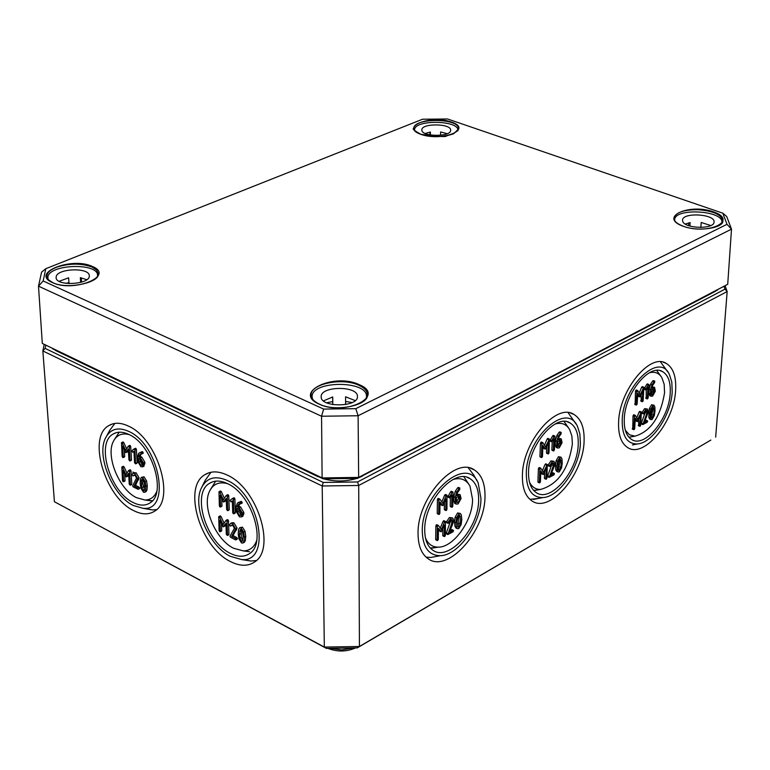 <?xml version="1.0" encoding="UTF-8"?>
<svg xmlns="http://www.w3.org/2000/svg" width="770" height="770" viewBox="0 0 770 770"><rect width="100%" height="100%" fill="white"/><g stroke="black" fill="none" stroke-linecap="round" stroke-linejoin="round"><path stroke-width="1.16" d="M654.028 411.603L653.547 415.078L651.699 418.139L651.102 416.454L651.526 409.813L653.374 406.733L654.028 411.603M651.199 417.09L652.604 411.016L652.45 407.195M652.084 419.515L654.298 415.675L655.01 411.045L654.856 406.906L654.028 405.241L652.989 405.338L650.775 409.188L650.053 413.827L650.217 417.985L651.035 419.611L652.084 419.515M649.803 419.101L648.792 417.398L649.351 408.601L651.574 404.76L653.836 405.164M640.698 425.261L641.352 411.969L637.666 419.534L635.288 415.357L634.451 416.387L633.681 429.217L634.143 429.641L634.682 428.649L635.317 418.168L637.541 421.546L640.342 415.357L639.697 425.82L640.159 426.253L640.698 425.261M638.734 425.656L638.628 419.419M636.107 420.969L635.202 419.948M632.719 429.044L633.017 415.79L633.989 414.905M636.713 417.821L639.158 411.979L640.053 411.623M651.574 389.784L653.932 388.879L654.433 390.275L652.71 394.692L651.844 394.769L651.343 393.374L651.574 389.784M651.381 394.057L652.912 391.141L652.96 389.014M654.693 382.44L654.529 381.227L652.026 384.721L650.621 389.61L650.352 393.951L651.17 396.252L652.623 396.117L655.328 391.17L654.596 387.387L651.709 388.321L652.623 385.414L654.693 382.44M652.075 386.781L654.346 387.281M650.005 395.78L648.918 393.374L649.187 389.033L650.592 384.143L652.633 381.073L653.547 380.832M643.171 400.66L643.845 387.214L640.139 394.827L637.753 390.563L636.906 391.593L636.135 404.568L636.597 405.001L637.137 404.009L637.781 393.403L640.014 396.868L642.825 390.631L642.17 401.218L642.632 401.651L643.171 400.66M641.198 401.074L641.102 394.721M638.58 396.281L637.666 395.251M635.163 404.414L635.471 391.006L636.443 390.13M639.187 393.085L641.631 387.233L642.536 386.877M561.176 463.713L560.743 467.284L558.77 470.47L558.096 468.776L558.394 461.952L560.368 458.756L561.176 463.713M558.24 469.508L559.742 463.078L559.463 459.093M559.261 471.885L561.58 467.881L562.244 463.117L561.965 458.872L561.08 457.236L559.886 457.322L557.547 461.336L556.883 466.119L557.172 470.374L558.048 471.981L559.261 471.885M556.826 471.442L555.738 469.739L555.449 465.484L556.113 460.701L558.452 456.697L560.868 457.139M546.931 478.132L547.316 464.493L543.456 472.366L540.761 468.17L539.847 469.228L539.337 482.415L539.857 482.838L540.425 481.799L540.838 471.028L543.37 474.436L546.276 467.987L545.843 478.748L546.363 479.171L546.931 478.132M544.929 478.526L544.409 478.103L544.659 471.856M541.868 473.82L540.781 472.588M538.423 482.193L537.903 481.77L538.403 468.593L539.443 467.65M542.426 470.74L545.025 464.493L546.007 464.137M557.923 441.412L560.541 440.45L561.07 441.836L559.299 446.417L558.298 446.494L557.769 445.108L557.923 441.412M557.827 445.801L559.559 442.692L559.569 440.507M561.147 433.78L560.945 432.548L558.288 436.215L556.874 441.268L556.691 445.724L557.557 448.015L559.232 447.88L562.081 442.721L561.263 438.91L558.029 439.92L558.962 436.908L561.147 433.78M558.404 438.303L560.974 438.784M556.412 447.514L555.247 445.099L555.43 440.652L556.835 435.589L558.991 432.374L559.992 432.143M549 452.837L549.395 439.025L545.516 446.937L542.812 442.654L541.897 443.722L541.377 457.053L541.897 457.495L542.475 456.456L542.889 445.561L545.429 449.035L548.356 442.558L547.922 453.434L548.433 453.867L549 452.837M546.989 453.241L546.479 452.798L546.729 446.446M543.938 448.429L542.831 447.168M540.453 456.86L539.934 456.418L540.444 443.097L541.493 442.153M544.496 445.291L547.104 439.035L548.086 438.679M460.643 520.135L460.267 523.821L458.785 527.104L458.131 527.123L457.149 522.099L457.534 518.422L459.016 515.13L459.661 515.101L460.643 520.135M457.592 526.237L458.814 523.138L458.756 515.322M458.756 528.595L461.192 524.409L461.798 519.49L461.384 515.149L460.441 513.542L459.045 513.629L456.591 517.815L455.984 522.753L456.418 527.113L457.342 528.682L458.756 528.595M456.138 528.114L454.974 526.42L454.541 522.07L455.137 517.132L457.601 512.945L460.2 513.426M445.358 535.41L445.426 521.406L444.492 522.07L441.374 529.596L438.322 525.4L437.322 526.507L437.129 540.049L437.707 540.473L438.303 539.385L438.467 528.316L441.345 531.724L444.367 525.024L444.184 536.074L444.762 536.488L445.358 535.41M443.318 535.795L442.74 535.381L442.846 528.663M439.766 531.088L438.448 529.625M436.263 539.77L435.676 539.356L435.868 525.814L436.465 524.726L438.111 525.352M440.276 528.066L443.048 521.386L444.126 521.049M456.456 497.362L459.372 496.323L459.931 497.69L459.902 499.21L458.102 502.444L456.937 502.521L456.389 501.154L456.456 497.362M456.466 501.857L458.448 498.537L458.391 496.303M459.796 489.422L459.536 488.161L456.716 492.001L455.301 497.247L455.214 501.828L456.129 504.081L458.073 503.955L461.066 498.565L460.171 494.735L456.533 495.813L457.476 492.694L459.796 489.422M456.908 494.138L459.844 494.581M455.012 503.561L453.761 501.145L453.848 496.563L455.253 491.327L457.534 487.959L458.641 487.747M446.947 509.374L447.024 495.197L446.09 495.861L442.952 503.436L439.882 499.133L438.881 500.25L438.679 513.956L439.256 514.389L439.863 513.301L440.026 502.098L442.923 505.592L445.955 498.844L445.772 510.019L446.35 510.452L446.947 509.374M444.896 509.769L444.319 509.336L444.425 502.512M441.345 504.947L440.007 503.465M437.803 513.696L437.225 513.263L437.418 499.566L438.024 498.469L439.66 499.095M441.855 501.876L444.637 495.177L445.714 494.841M450.055 497.882L451.855 494.946L451.653 506.766L452.221 507.199L452.818 506.121L453.068 492.463L452.914 491.963L452.019 492.588L449.661 496.814L450.055 497.882M448.602 497.199L448.198 496.14L449.661 496.814M448.198 496.14L450.556 491.905L452.019 492.588M450.556 491.905L451.605 491.606M450.768 506.516L450.2 506.082L450.344 497.632M453.155 522.772L453.732 520.308L452.818 518.066L450.864 518.191L447.947 522.503L448.458 523.263L450.835 519.702L452.009 519.625L452.558 520.963L447.842 534.572L452.943 531.868L453.54 530.8L452.972 530.376L449.343 532.426L453.155 522.772M450.113 530.491L452.086 529.962M446.821 533.812L446.359 532.907L447.803 533.6M446.359 532.907L451.037 519.596M447.014 522.57L446.504 521.819L447.947 522.503M446.504 521.819L449.411 517.507L452.481 517.912M552.1 441.739L553.803 438.939L553.332 450.44L553.842 450.874L554.41 449.834L554.958 436.552L554.824 436.051L554.005 436.648L551.763 440.7L552.1 441.739M550.656 441.114L550.319 440.065L551.763 440.7M550.319 440.065L552.562 436.022L554.005 436.648M552.562 436.022L553.505 435.704M552.398 450.238L551.888 449.805L552.225 441.653M554.313 466.062L554.891 463.675L554.025 461.403L552.34 461.538L549.597 465.648L550.04 466.399L552.282 463.001L553.293 462.914L553.813 464.281L549.222 477.41L553.899 474.917L554.467 473.887L553.957 473.463L550.617 475.34L554.313 466.062M551.359 473.483L553.033 473.05M548.163 476.707L547.759 475.802L549.193 476.447M547.759 475.802L552.321 462.972M548.596 465.763L548.153 465.013L549.597 465.648M548.153 465.013L550.906 460.903L553.726 461.269M646.261 389.938L647.878 387.252L647.3 398.937L648.176 397.888L648.985 384.962L648.86 384.471L648.109 385.029L645.972 388.908L646.261 389.938M644.827 389.36L644.538 388.33L645.972 388.908M644.538 388.33L646.675 384.451L648.109 385.029M646.675 384.451L647.551 384.124M646.203 398.302L646.242 389.947M647.714 413.692L648.292 411.392L647.474 409.101L646.02 409.236L643.412 413.163L643.807 413.904L645.934 410.66L646.8 410.574L647.3 411.95L642.815 424.617L647.127 422.316L647.666 421.325L647.214 420.901L644.124 422.643L647.714 413.692M644.846 420.844L646.251 420.497M641.728 423.972L641.381 423.086L642.796 423.673M641.381 423.086L645.837 410.708M642.382 413.317L641.997 412.576L643.412 413.163M641.997 412.576L644.596 408.649L647.214 408.995M452.972 479.517C460.691 477.284 466.37 479.527 470.018 486.236L472.568 499.528C472.636 520.722 453.395 547.557 438.226 547.152C432.288 547.152 428.024 544.053 425.444 537.855M555.035 424.039C561.542 422.181 566.431 424.068 569.704 429.699L571.889 436.109L572.37 444.059C568.433 469.411 557.846 484.532 540.627 489.431C535.641 489.528 531.916 487.073 529.462 482.058M649.226 372.844C654.741 371.313 658.947 372.921 661.863 377.647L664.183 384.307L664.558 392.835C660.525 416.994 650.688 431.431 635.048 436.147L629.456 434.809L625.327 430.286M632.44 444.964L637.204 443.953C652.142 443.424 671.113 415.117 672.2 391.988L671.806 382.016L669.217 374.114C658.995 351.803 623.017 386.242 622.208 419.852C621.939 435.907 626.944 443.944 637.204 443.953M675.637 390.082C674.356 421.912 643.874 458.814 627.627 447.534C621.121 443.289 618.118 434.732 618.608 421.854C619.446 389.995 650.149 352.66 666.204 363.363C673.201 367.675 676.349 376.578 675.637 390.082M660.458 361.813L667.85 372.025M656.694 370.418L660.67 375.933M632.728 436.571L628.898 437.216M670.208 393.104C669.207 418.755 644.615 448.515 631.564 439.449C626.289 436.012 623.864 429.102 624.287 418.688C624.99 393.047 649.678 363.026 662.633 371.66C668.235 375.115 670.766 382.267 670.208 393.104M436.628 556.373L430.796 557.461L426.089 557.143M484.994 496.303C485.331 531.531 447.543 573.544 428.062 558.683C421.459 554.025 418.12 545.67 418.052 533.6C417.138 498.315 455.195 455.878 474.387 469.95C481.606 474.705 485.148 483.493 484.994 496.303M468.266 467.765L473.791 475.071L476.88 480.692M422.278 531.252C422.778 547.374 428.794 555.516 440.315 555.69C458.468 555.545 480.99 523.677 480.971 498.546L478.199 483.069C467.178 454.55 421.296 493.272 422.278 531.252M463.877 476.803L468.843 484.253M436.792 547.374L430.276 548.009M478.642 499.846C478.95 528.249 448.458 562.119 432.817 550.175C427.456 546.411 424.761 539.645 424.722 529.885C424.029 501.482 454.637 467.361 470.114 478.709C475.899 482.521 478.738 489.566 478.642 499.846M144.722 485.726L143.942 490.75L143.345 490.74L141.796 487.574L141.42 480.692L142.103 478.95L142.691 478.959L144.231 482.126L144.722 485.726M143.008 479.19L142.72 483.281L144.452 489.826M141.526 477.323L144.028 476.794L146.531 480.817L147.282 485.629L147.022 489.922L145.915 491.674M143.422 492.203L144.731 492.261L145.607 490.615L145.867 486.313L145.106 481.5L142.614 477.487L141.295 477.429L140.41 479.084L140.169 483.387L140.929 488.209L143.422 492.203M128.811 470.451L130.409 469.825L131.016 470.855L131.785 484.061L131.266 484.503M130.371 484.744L129.601 471.529L128.629 470.48L125.972 474.782L122.748 467.669L121.843 466.995L122.507 480.682L123.113 481.693L123.633 481.26L122.979 470.48L126.088 476.861L128.609 473.367L129.245 484.157L130.245 485.235L131.785 484.061M128.696 474.849L127.56 476.207M124.663 474.204L125.038 480.576L124.528 481.019M123.133 466.62L124.163 466.995L126.954 473.165M138.764 458.439L140.487 459.305L142.325 462.404L141.882 465.301L140.814 465.263L138.975 462.164L138.764 458.439M140.265 459.199L140.4 461.49L142.344 464.637M139.938 452.462L142.642 451.749L143.143 453.27L141.786 453.877M141.584 453.973L141.218 452.433L138.629 453.338L137.58 457.12L137.84 461.615L140.9 466.745L142.691 466.812L143.47 462.991L140.4 457.823L138.725 456.976L139.457 454.829L141.584 453.973M141.083 453.925L140.15 456.292L138.725 456.976M140.15 456.292L141.824 457.139L144.895 462.308L143.798 466.283M128.503 446.061L130.091 445.445L130.708 446.475L131.477 459.844L130.958 460.296M130.053 460.518L129.283 447.149L128.301 446.09L125.626 450.489L122.391 443.318L121.477 442.644L122.151 456.494L122.757 457.524L123.277 457.072L122.623 446.157L125.751 452.587L128.282 449.016L128.927 459.94L129.928 461.018L131.477 459.844M128.378 450.546L127.214 451.932M124.307 449.911L124.692 456.398L124.172 456.851M122.776 442.269L123.816 442.654L126.617 448.843M132.69 452.308L133.932 451.239L134.586 462.818L135.597 463.896L134.962 450.007L133.99 448.987L131.853 450.825L132.719 452.288M136.617 463.174L137.147 462.722L136.396 449.333L135.78 448.304L134.153 448.929M133.277 473.213L136.059 472.722L139.11 477.852L135.568 485.302L134.153 485.995L137.695 478.545L134.644 473.406L132.96 473.358L132.026 474.628L132.95 475.956L134.721 474.878L136.559 477.958L132.623 485.909L133.229 486.929L138.148 489.325L137.666 487.805L134.153 485.995M135.568 485.302L139.081 487.121L139.688 488.142L139.158 488.584M134.644 474.84L133.056 475.822M129.273 434.646C122.112 432.73 116.867 434.886 113.517 441.114C105.317 455.647 119.032 489.412 136.386 497.641L144.933 500.019C150.41 499.971 154.356 497.122 156.762 491.472M128.619 426.185C157.446 438.698 175.801 499.663 154.577 511.193C148.697 514.938 141.68 514.716 133.518 510.549C104.807 497.112 87.058 436.811 108.916 425.55C114.422 422.316 120.996 422.528 128.619 426.185M114.855 423.442L109.85 430.18L106.809 435.685M144.866 508.296L152.373 509.923L156.56 509.625M133.22 505.447L142.999 508.316C171.546 511.906 159.746 444.993 128.927 431.489C118.128 426.638 110.322 428.823 105.519 438.034C96.202 455.782 112.632 495.591 133.22 505.447M145.732 500L152.422 500.789M119.234 432.191L114.672 439.169M129.1 434.559C152.287 444.704 167.013 493.685 149.919 502.974C145.212 505.957 139.582 505.794 133.046 502.463C109.908 491.722 95.586 443.087 113.151 434.039C117.618 431.412 122.93 431.585 129.1 434.559M243.108 536.372L242.165 541.454L241.472 541.464L239.884 538.192L239.441 534.486L240.394 529.404L241.087 529.404L242.675 532.676L243.108 536.372M241.289 529.529L241.299 537.45L242.694 540.598M239.788 527.72L242.454 527.152L245.062 531.329L245.745 536.266L245.361 540.656L244.186 542.388M241.53 542.966L243.022 542.994L243.946 541.397L244.331 537.008L243.647 532.06L241.029 527.893L239.528 527.854L238.604 529.462L238.219 533.86L238.912 538.808L241.53 542.966M226.178 520.327L227.833 519.673L228.469 520.741L228.95 534.255L228.372 534.688M227.535 534.986L227.044 521.463L226.005 520.376L223.021 524.697L219.71 517.334L218.728 516.641L219.103 530.626L219.729 531.685L220.307 531.252L219.883 520.212L223.098 526.824L225.928 523.321L226.332 534.361L227.391 535.477L228.95 534.255M225.976 524.572L224.619 526.131M221.462 523.735L221.712 530.52L221.144 530.953M220.008 516.256L221.125 516.612L224.07 523.157M237.362 508.316L239.21 509.249L241.126 512.464L240.644 515.38L239.412 515.351L237.487 512.137L237.362 508.316M238.835 509.057L238.912 511.405L241.097 514.735M238.604 502.3L241.616 501.511L242.136 503.07L240.779 503.696M240.548 503.821L240.192 502.232L237.352 503.099L236.111 506.929L236.265 511.54L239.46 516.872L241.52 516.911L242.358 513.09L239.162 507.728L237.362 506.814L238.219 504.648L240.548 503.821M239.778 503.772L238.787 506.092L237.362 506.814M238.787 506.092L240.587 506.997L243.782 512.358L243.83 513.888L242.589 516.362M226.495 495.379L228.141 494.735L228.777 495.803L229.267 509.49L228.68 509.942M227.843 510.212L227.352 496.525L226.303 495.428L223.3 499.846L219.97 492.434L218.988 491.732L219.354 505.9L219.989 506.968L220.566 506.516L220.143 495.341L223.377 501.992L226.226 498.411L226.63 509.596L227.699 510.712L229.267 509.49M226.274 499.711L224.898 501.309M221.731 498.883L221.981 505.794L221.404 506.246M220.268 491.356L221.394 491.712L224.349 498.286M230.952 501.876L232.299 500.827L232.713 512.685L233.349 513.754L233.926 513.311L233.464 499.595L232.396 498.546L230.057 500.356L230.952 501.867M234.763 513.032L235.351 512.579L234.888 498.873L234.253 497.805L232.55 498.479M233.204 523.138L231.943 522.772L233.897 522.772L237.073 528.104L233.031 535.631L231.616 536.363L235.659 528.846L232.482 523.513L230.548 523.494L229.556 524.967L230.182 526.035L232.53 525.015L234.446 528.22L229.951 536.238L230.577 537.296L235.437 539.809L236.015 539.375L235.389 538.307L231.616 536.363M233.031 535.631L236.794 537.576L237.43 538.634L236.852 539.077M232.29 524.919L230.692 525.939M227.545 483.666C219.2 481.414 213.203 483.935 209.555 491.241C201.634 506.612 215.61 539.654 233.589 548.259L243.445 550.916C249.846 550.733 254.273 547.22 256.728 540.396M538.48 498.44L529.875 499.345M584.093 441.085C583.525 474.532 549.732 513.821 531.954 500.914C525.371 496.467 522.185 487.978 522.407 475.456C522.455 441.98 556.498 402.258 574.035 414.491C581.177 419.015 584.526 427.889 584.093 441.085M568.106 412.633L576.085 424.068M526.295 473.29C526.391 489.402 531.887 497.507 542.763 497.584C559.193 497.208 579.781 467.236 580.378 443.154L579.868 433.885L577.442 426.33C566.768 401.16 526.305 437.63 526.295 473.29M564.063 421.45L568.501 427.841M538.711 489.749L533.649 490.432M578.222 444.357C577.808 471.307 550.54 503.003 536.257 492.617C530.925 489.027 528.345 482.164 528.547 472.039C528.624 445.089 555.998 413.144 570.147 423.009C575.864 426.647 578.559 433.76 578.222 444.357M227.41 475.177C257.642 488.392 276.363 549.241 254.514 562.023C247.853 566.479 239.836 566.316 230.471 561.542C200.344 547.354 182.326 487.141 204.897 474.686C211.144 470.826 218.651 470.99 227.41 475.177M210.97 472.251L205.215 480.336L202.394 485.976M243.166 559.53L251.049 561.051L256.381 560.483M230.288 556.325L241.578 559.559C271.829 562.812 260.318 494.994 227.602 480.605C215.186 475.109 206.379 477.708 201.182 488.411C192.24 507.132 208.978 546.036 230.288 556.325M244.013 550.906L249.461 551.676L243.445 550.916M215.677 481.173L210.653 489.21M227.718 483.753C252.031 494.465 267.046 543.36 249.432 553.649C244.1 557.201 237.68 557.076 230.182 553.284C205.898 541.926 191.355 493.368 209.498 483.339C214.551 480.211 220.624 480.345 227.718 483.753M724.05 286.565L724.974 289.164L357.569 481.962L323.227 482.444L45.122 348.396L45.719 345.47M710.845 440.074L359.426 646.502L324.324 647.06L54.42 501.732L326.384 648.379L324.324 647.06L322.207 485.986L358.704 485.475L359.426 646.502L357.29 647.878L710.845 440.074M326.384 648.379L357.29 647.878M44.15 344.604L42.851 350.947L322.207 485.986L323.227 482.444M45.122 348.396L42.851 350.947L54.42 501.732M357.569 481.962L358.704 485.475L727.169 291.541L715.676 437.129M724.974 289.164L727.169 291.541L725.186 285.968M727.717 284.303L358.656 477.41L322.11 477.92L42.302 343.43L323.188 478.873L357.55 478.391L727.717 284.303L731.5 229.171L726.697 216.486L722.818 213.194L727.015 224.32L355.788 408.658L323.65 409.082L43.149 280.983L45.815 268.692L422.576 119.225L447.601 118.984L722.818 213.194M323.65 409.082L321.562 416.233L358.108 415.752L731.5 229.171L727.015 224.32M355.788 408.658L358.108 415.752L358.656 477.41L357.55 478.391M43.149 280.983L38.5 286.171L321.562 416.233L322.11 477.92L323.188 478.873M45.815 268.692L41.57 272.166L38.5 286.171L42.302 343.43M447.235 133.691L440.623 131.949L440.575 135.279M430.016 132.103L429.987 134.904M425.175 133.46L430.401 132.045L430.363 134.971M421.844 130.217L421.835 129.966C421.238 123.027 451.441 123.344 450.671 130.265C451.316 137.012 421.883 136.964 421.844 130.217M414.674 130.467L414.626 129.928C413.74 119.523 459.026 119.995 457.881 130.38L457.823 130.919M68.963 282.744L65.585 283.293M86.789 279.693L80.34 277.681L80.657 282.417M81.273 277.845L81.562 282.157M59.146 281.3L68.626 277.816L69.031 283.639M56.181 276.805C57.134 268.287 89.541 267.228 89.272 275.718C90.716 284.573 55.941 286.604 56.123 277.633L56.181 276.805M48.067 279.337L47.913 276.902C49.472 264.12 97.954 262.58 97.549 275.304L97.463 276.478M710.787 225.552L701.21 222.463L700.854 227.468M688.755 222.867L688.572 225.629M685.271 224.051L690.141 222.588L689.901 226.062M682.682 221.24L682.538 220.191C682.355 212.048 715.359 213.964 714.05 222.039C714.339 229.527 684.376 228.757 682.682 221.24M674.722 220.682L674.674 219.787C674.395 207.573 723.887 210.422 721.933 222.549L721.76 223.435M323.477 400.881L332.727 396.954L332.804 404.625L332.707 401.594L326.576 402.777M352.15 402.566L345.605 401.44M355.211 400.621L345.566 396.791L345.624 404.577M332.659 396.964L332.707 401.594M321.177 396.82L321.177 396.81C320.214 385.857 358.204 385.549 357.434 396.502C358.425 407.388 320.426 407.715 321.177 396.82M312.456 398.918L312.11 396.935C310.782 380.505 367.646 380.082 366.501 396.521L366.183 398.475M652.132 414.491L653.547 415.078M651.42 417.792L652.18 418.1M652.556 407.85L653.971 408.427M648.792 417.398L650.217 417.985M648.638 413.24L650.053 413.827M649.351 408.601L650.775 409.188M651.574 404.76L652.989 405.338M638.282 425.233L639.697 425.82M635.674 420.786L637.088 421.382M632.257 428.62L633.681 429.217M633.017 415.79L634.451 416.387M633.566 414.799L634.99 415.386M639.158 411.979L640.582 412.566M639.601 411.43L641.025 412.017M652.999 389.697L654.433 390.275M652.912 391.141L654.336 391.718M651.41 394.163L652.71 394.692M651.988 387.05L653.162 387.522M648.918 393.374L650.352 393.951M649.187 389.033L650.621 389.61M650.592 384.143L652.026 384.721M652.633 381.073L654.057 381.65M653.095 380.659L654.529 381.227M640.746 400.631L642.17 401.218M638.128 396.098L639.562 396.685M634.701 403.981L636.135 404.568M635.471 391.006L636.906 391.593M636.02 390.005L637.454 390.592M641.631 387.233L643.066 387.82M642.084 386.694L643.518 387.272M559.309 466.659L560.743 467.284M558.433 470.047L559.328 470.441M559.607 459.834L561.041 460.46M555.738 469.739L557.172 470.374M555.449 465.484L556.883 466.119M556.113 460.701L557.547 461.336M558.452 456.697L559.886 457.322M544.409 478.103L545.843 478.748M541.435 473.627L542.879 474.272M537.903 481.77L539.337 482.415M538.403 468.593L539.847 469.228M538.981 467.554L540.415 468.199M545.025 464.493L546.469 465.128M545.497 463.915L546.941 464.551M559.626 441.21L561.07 441.836M559.559 442.692L561.003 443.318M557.855 445.792L559.299 446.417M558.346 438.496L559.607 439.044M555.247 445.099L556.691 445.724M555.43 440.652L556.874 441.268M556.835 435.589L558.288 436.215M558.991 432.374L560.435 433M559.492 431.932L560.945 432.548M546.479 452.798L547.922 453.434M543.485 448.236L544.939 448.862M539.934 456.418L541.377 457.053M540.444 443.097L541.897 443.722M541.021 442.047L542.465 442.683M547.104 439.035L548.548 439.66M547.576 438.457L549.02 439.092M458.814 523.138L460.267 523.821M457.726 526.603L458.785 527.104M458.958 516.131L460.402 516.814M454.974 526.42L456.418 527.113M454.541 522.07L455.984 522.753M455.137 517.132L456.591 517.815M457.601 512.945L459.045 513.629M442.74 535.381L444.184 536.074M439.343 530.886L440.796 531.579M435.676 539.356L437.129 540.049M435.868 525.814L437.322 526.507M436.465 524.726L437.918 525.419M443.048 521.386L444.492 522.07M443.549 520.78L445.002 521.473M458.477 497.016L459.931 497.69M458.448 498.537L459.902 499.21M456.649 501.771L458.102 502.444M456.87 494.234L458.246 494.869M453.761 501.145L455.214 501.828M453.848 496.563L455.301 497.247M455.253 491.327L456.716 492.001M457.534 487.959L458.997 488.632M458.073 487.487L459.536 488.161M444.319 509.336L445.772 510.019M440.912 504.745L442.365 505.428M437.225 513.263L438.679 513.956M437.418 499.566L438.881 500.25M438.024 498.469L439.478 499.162M444.637 495.177L446.09 495.861M445.137 494.571L446.6 495.254M448.025 496.766L449.488 497.439M451.028 491.347L452.49 492.02M450.2 506.082L451.653 506.766M451.528 529.693L452.972 530.376M446.253 533.398L447.697 534.091M450.797 521.675L452.25 522.368M451.114 520.279L452.558 520.963M446.436 522.147L447.89 522.84M449.411 517.507L450.864 518.191M550.146 440.671L551.59 441.297M553.004 435.483L554.448 436.109M551.888 449.805L553.332 450.44M552.533 472.828L553.957 473.463M547.653 476.284L549.087 476.919M552.061 465.003L553.495 465.638M552.379 463.646L553.813 464.281M548.086 465.33L549.53 465.966M550.906 460.903L552.34 461.538M644.365 388.917L645.799 389.495M647.098 383.941L648.533 384.519M645.751 397.859L647.175 398.446M645.799 420.314L647.214 420.901M641.275 423.548L642.69 424.135M645.558 412.672L646.973 413.259M645.876 411.363L647.3 411.95M641.93 412.884L643.345 413.471M644.596 408.649L646.02 409.236M144.298 490.278L143.345 490.74M143.21 486.89L141.796 487.574M142.72 483.281L141.305 483.964M142.845 480.008L141.42 480.692M147.022 489.922L145.607 490.615M144.028 476.794L142.614 477.487M146.531 480.817L145.106 481.5M147.282 485.629L145.867 486.313M131.016 470.855L129.601 471.529M127.993 475.995L126.578 476.678M125.038 480.576L123.633 481.26M123.652 466.37L122.228 467.043M124.163 466.995L122.748 467.669M130.409 469.825L128.994 470.508M142.238 464.579L140.814 465.263M140.4 461.49L138.975 462.164M143.258 452.789L141.834 453.463M140.881 454.156L139.457 454.829M141.824 457.139L140.4 457.823M144.895 462.308L143.47 462.991M144.972 463.8L143.547 464.483M142.123 451.663L140.698 452.337M142.642 451.749L141.218 452.433M130.708 446.475L129.283 447.149M127.666 451.721L126.242 452.394M124.692 456.398L123.277 457.072M123.296 442.028L121.872 442.692M123.816 442.654L122.391 443.318M130.091 445.445L128.667 446.119M135.78 448.304L134.355 448.977M136.396 449.333L134.962 450.007M137.147 462.722L135.722 463.396M139.11 477.852L137.695 478.545M138.706 479.71L137.291 480.393M139.081 487.121L137.666 487.805M136.059 472.722L134.644 473.406M242.589 540.877L241.472 541.464M241.299 537.45L239.884 538.192M240.856 533.745L239.441 534.486M241.077 530.405L239.662 531.146M245.361 540.656L243.946 541.397M242.454 527.152L241.029 527.893M245.062 531.329L243.647 532.06M245.745 536.266L244.331 537.008M228.469 520.741L227.044 521.463M225.042 525.91L223.627 526.641M221.712 530.52L220.307 531.252M220.586 515.967L219.161 516.689M221.125 516.612L219.71 517.334M227.833 519.673L226.419 520.404M240.837 514.62L239.412 515.351M238.912 511.405L237.487 512.137M242.261 502.579L240.827 503.31M239.643 503.917L238.219 504.648M240.587 506.997L239.162 507.728M243.782 512.358L242.358 513.09M243.83 513.888L242.406 514.63M241.058 501.405L239.634 502.127M241.616 501.511L240.192 502.232M228.777 495.803L227.352 496.525M225.341 501.087L223.916 501.809M221.981 505.794L220.566 506.516M220.846 491.067L219.421 491.78M221.394 491.712L219.97 492.434M228.141 494.735L226.717 495.457M234.253 497.805L232.819 498.527M234.888 498.873L233.464 499.595M235.351 512.579L233.926 513.311M237.073 528.104L235.659 528.846M236.592 529.991L235.177 530.722M236.794 537.576L235.389 538.307M233.897 522.772L232.482 523.513M135.279 473.098L132.863 472.077M52.553 348.752L55.536 350.186M715.455 291.06L717.765 289.847M362.179 475.966L715.657 291.166M350.928 478.478L329.704 478.776M318.328 476.534L322.072 478.334M323.737 478.863C334.873 481.828 345.913 481.673 356.856 478.401M359.012 477.621L362.381 476.101M55.296 350.34L318.077 476.717M353.238 647.945L341.774 649.938L330.224 648.321M683.404 226.341C708.862 235.331 738.902 220.326 713.261 211.769C688.399 203.059 658.109 217.496 683.404 226.341M673.971 218.141C675.627 212.501 683.577 209.681 697.793 209.681C713.309 210.913 721.663 214.686 722.866 221C723.656 227.872 698.544 232.136 683.548 226.341C677.032 223.839 673.837 221.106 673.971 218.141M359.118 384.615C334.036 372.507 292.1 392.498 319.155 404.115C344.931 416.666 386.771 395.761 359.118 384.615M92.41 266.497C71.822 256.487 29.972 272.994 52.447 282.58C73.516 292.927 115.452 275.718 92.41 266.497M420.872 134.346C442.375 141.94 473.252 129.273 451.49 122.026C430.449 114.643 399.466 126.867 420.872 134.346M311.359 396.666L311.147 395.222C309.848 383.932 342.284 377.242 358.762 385.241C364.422 387.83 367.309 391.006 367.425 394.76C369.042 405.136 335.922 412.499 319.406 404.115C314.006 401.517 311.253 398.552 311.147 395.222M458.314 127.339L458.65 128.879L453.597 133.826L446.581 135.847C446.619 137.156 438.111 136.656 421.026 134.346C414.25 130.65 411.873 128.677 413.894 128.417C412.787 118.561 454.82 117.56 458.314 127.339M46.845 276.574C46.797 272.772 50.329 269.558 57.452 266.94C70.041 263.186 81.582 263.234 92.082 267.065L96.597 270.039L98.3 273.6C100.6 282.446 67.038 290.021 52.697 282.59L48.423 279.741L46.845 276.574M649.62 419.024L651.035 419.611M638.397 425.714L639.822 426.311M635.837 420.969L637.262 421.565M632.382 429.102L633.806 429.699M633.864 414.77L635.24 415.338M639.928 411.382L641.314 411.95M649.745 395.674L651.17 396.252M653.422 380.601L654.818 381.16M640.871 401.122L642.296 401.709M638.301 396.29L639.735 396.877M634.827 404.471L636.261 405.058M636.318 389.986L637.704 390.544M642.411 386.636L643.807 387.204M556.614 471.356L558.048 471.981M544.554 478.594L545.988 479.229M541.599 473.8L543.043 474.445M538.038 482.261L539.481 482.896M539.318 467.525L540.704 468.141M545.872 463.858L547.278 464.474M556.123 447.389L557.557 448.015M559.867 431.874L561.263 432.48M546.613 453.299L548.057 453.934M543.659 448.419L545.102 449.045M540.078 456.918L541.522 457.553M541.358 442.028L542.754 442.625M547.951 438.4L549.356 439.016M455.898 527.999L457.342 528.682M442.885 535.862L444.338 536.555M439.506 531.04L440.95 531.733M435.83 539.837L437.273 540.54M436.869 524.707L438.255 525.361M443.982 520.712L445.378 521.377M454.675 503.407L456.129 504.081M458.497 487.429L459.902 488.074M444.473 509.836L445.926 510.52M441.075 504.908L442.529 505.592M437.379 513.763L438.833 514.447M438.419 498.45L439.814 499.104M445.561 494.513L446.975 495.168M448.178 497.256L449.632 497.94M451.451 491.279L452.866 491.943M450.344 506.583L451.798 507.266M451.952 529.625L453.347 530.289M446.398 533.88L447.842 534.572M446.59 522.638L448.034 523.331M550.281 441.172L551.724 441.797M553.37 435.425L554.775 436.032M552.032 450.306L553.466 450.931M552.899 472.761L554.294 473.377M547.788 476.765L549.222 477.41M548.23 465.821L549.665 466.456M644.5 389.408L645.924 389.995M647.426 383.893L648.821 384.451M645.876 398.36L647.3 398.937M646.126 420.256L647.512 420.824M641.391 424.029L642.815 424.617M642.045 413.375L643.47 413.962M663.095 362.179L666.204 363.363M635.048 436.147L629.215 437.206M660.131 370.697L662.633 371.66M470.614 468.285L474.387 469.95M440.315 555.69L430.796 557.461M438.226 547.152L432.182 548.086M467.101 477.361L470.114 478.709M146.146 491.568L144.731 492.261M131.651 484.551L130.245 485.235M127.83 476.178L126.415 476.861M124.913 481.067L123.498 481.75M123.258 466.322L121.891 466.976M130.043 469.796L128.677 470.451M143.143 453.27L141.719 453.954M144.115 466.129L142.691 466.812M131.343 460.344L129.928 461.018M127.493 451.913L126.068 452.577M124.567 456.899L123.142 457.572M122.911 441.98L121.525 442.625M129.726 445.416L128.359 446.061M135.414 448.313L134.076 448.949M137.012 463.222L135.597 463.896M139.553 488.632L138.148 489.325M134.365 475.273L132.95 475.956M112.459 423.972L108.916 425.55M142.999 508.316L152.373 509.923M144.933 500.019L150.881 500.847M115.991 432.759L113.151 434.039M244.437 542.253L243.022 542.994M228.805 534.746L227.391 535.477M224.888 526.074L223.473 526.805M221.577 531.011L220.162 531.743M220.153 515.91L218.776 516.612M227.419 519.644L226.062 520.347M242.136 503.07L240.702 503.792M239.278 503.888L238.777 504.148M242.945 516.179L241.52 516.911M229.123 509.99L227.699 510.712M225.167 501.26L223.743 501.982M221.847 506.294L220.422 507.016M220.412 491.019L219.036 491.712M227.727 494.706L226.361 495.399M233.82 497.824L232.502 498.498M235.206 513.08L233.782 513.811M237.285 539.125L235.88 539.866M232.011 525.332L230.596 526.064M231.963 522.763L230.904 523.311M570.599 413.076L574.035 414.491M542.763 497.584L533.408 499.451M540.627 489.431L534.688 490.432M567.394 421.873L570.147 423.009M208.737 472.847L204.897 474.686M241.578 559.559L251.049 561.051M212.568 481.856L209.498 483.339M355.528 647.907C346.625 651.863 337.404 652.017 327.876 648.359M414.626 129.928L414.626 130.409M457.881 130.38L457.871 130.862M47.817 278.172L47.894 279.115M97.549 275.304L97.607 276.238M674.674 219.787L674.626 220.528M721.933 222.549L721.875 223.29M312.11 396.974L312.129 398.408M366.501 396.521L366.501 397.965"/></g></svg>
